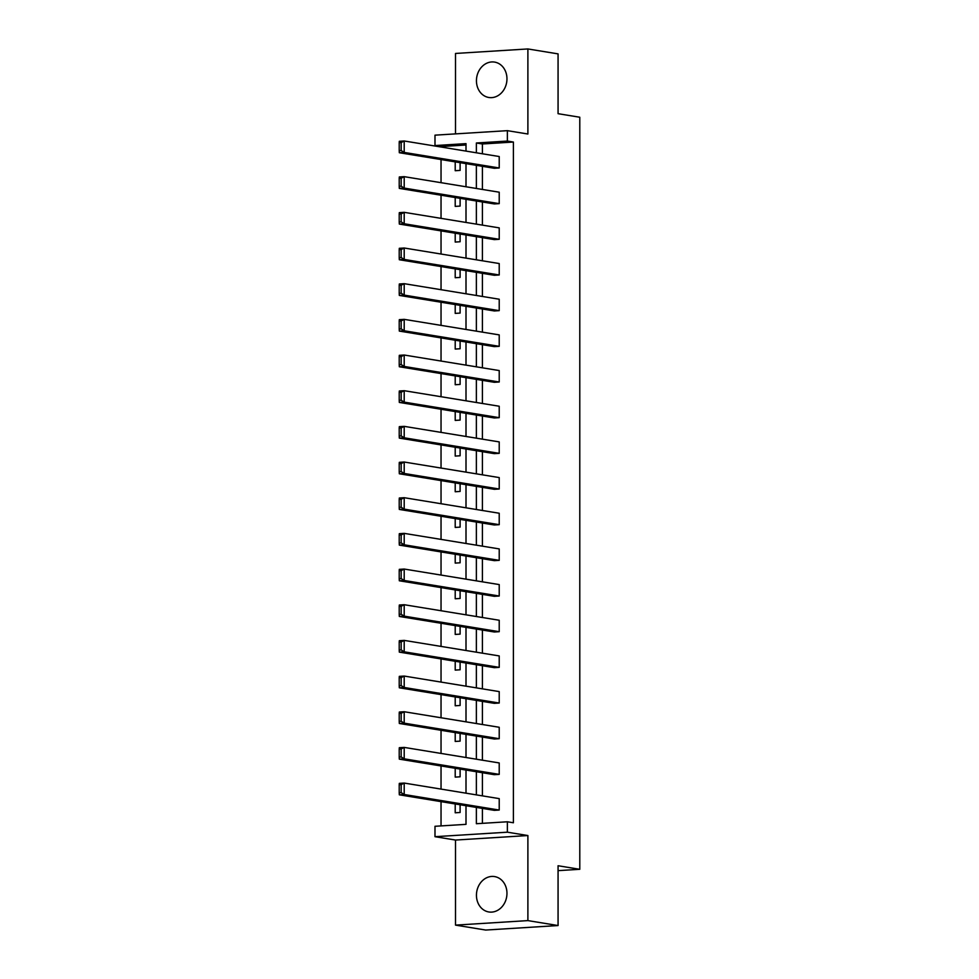 <?xml version="1.0" encoding="UTF-8"?>
<svg xmlns="http://www.w3.org/2000/svg" width="979" height="979" viewBox="0 0 979 979"><rect width="100%" height="100%" fill="white"/><g stroke="black" fill="none" stroke-linecap="round" stroke-linejoin="round"><path stroke-width="1.47" d="M506.963 78.834A17.928 15.174 99.3 0 1 488.802 97.484A17.928 15.174 99.3 0 1 476.443 80.743A17.928 15.174 99.3 0 1 494.591 62.093A17.928 15.174 99.3 0 1 506.963 78.834M506.963 893.325A17.928 15.174 99.3 0 1 488.802 911.963A17.928 15.174 99.3 0 1 476.443 895.222A17.928 15.174 99.3 0 1 494.591 876.584A17.928 15.174 99.3 0 1 506.963 893.325M466.004 145.002L441.039 146.556L434.994 145.565L434.994 135.163L507.367 130.66L527.889 134.013L527.889 48.95L558.067 53.882L558.067 113.686L579.788 117.235L579.788 869.303L558.067 865.742L558.067 925.547L485.694 930.05L455.516 925.118L527.889 920.603L527.889 835.54L507.367 832.187L434.994 836.69L434.994 826.288L466.004 824.355L466.004 805.717M558.067 925.547L527.889 920.603M527.889 48.95L455.516 53.453L455.516 133.89M527.889 835.54L455.516 840.055L455.516 925.118M455.516 840.055L434.994 836.69M441.039 159.553L441.039 182.694M441.039 195.225L441.039 218.354M441.039 230.897L441.039 254.026M441.039 266.569L441.039 289.698M441.039 302.242L441.039 325.371M441.039 337.914L441.039 361.043M441.039 373.586L441.039 396.715M441.039 409.246L441.039 432.388M441.039 444.919L441.039 468.06M441.039 480.591L441.039 503.732M441.039 516.263L441.039 539.392M441.039 551.936L441.039 575.065M441.039 587.608L441.039 610.737M441.039 623.28L441.039 646.409M441.039 658.953L441.039 682.082M441.039 694.625L441.039 717.754M441.039 730.297L441.039 753.426M441.039 765.957L441.039 789.098M441.039 801.63L441.039 825.909M558.067 870.649L579.788 869.303M494.334 203.938L499.217 203.644L404.205 188.09L399.31 188.396L494.334 203.938M399.212 178.337L399.212 186.34L401.17 186.218L401.17 178.215L399.212 178.337L399.31 176.966L404.205 176.661L499.217 192.202L499.217 203.644M494.334 275.283L499.217 274.977L404.205 259.435L399.31 259.741L494.334 275.283M399.212 249.682L399.212 257.685L401.17 257.563L401.17 249.559L399.212 249.682L399.31 248.311L404.205 248.005L499.217 263.547L499.217 274.977M494.334 346.627L499.217 346.321L404.205 330.78L399.31 331.086L494.334 346.627M399.212 321.014L399.212 329.017L401.17 328.895L401.17 320.892L399.212 321.014L399.31 319.656L404.205 319.35L499.217 334.891L499.217 346.321M494.334 417.972L499.217 417.666L404.205 402.124L399.31 402.43L494.334 417.972M399.212 392.359L399.212 400.362L401.17 400.24L401.17 392.236L399.212 392.359L399.31 390.988L404.205 390.694L499.217 406.236L499.217 417.666M494.334 489.316L499.217 489.01L404.205 473.469L399.31 473.775L494.334 489.316M399.212 463.703L399.212 471.707L401.17 471.584L401.17 463.581L399.212 463.703L399.31 462.333L404.205 462.027L499.217 477.581L499.217 489.01M494.334 560.649L499.217 560.355L404.205 544.801L399.31 545.107L494.334 560.649M399.212 535.048L399.212 543.051L401.17 542.929L401.17 534.926L399.212 535.048L399.31 533.677L404.205 533.371L499.217 548.913L499.217 560.355M494.334 631.993L499.217 631.688L404.205 616.146L399.31 616.452L494.334 631.993M399.212 606.393L399.212 614.396L401.17 614.274L401.17 606.27L399.212 606.393L399.31 605.022L404.205 604.716L499.217 620.258L499.217 631.688M494.334 703.338L499.217 703.032L404.205 687.491L399.31 687.796L494.334 703.338M399.212 677.725L399.212 685.728L401.17 685.606L401.17 677.603L399.212 677.725L399.31 676.367L404.205 676.061L499.217 691.602L499.217 703.032M494.334 774.683L499.217 774.377L404.205 758.835L399.31 759.141L494.334 774.683M399.212 749.07L399.212 757.073L401.17 756.951L401.17 748.947L399.212 749.07L399.31 747.699L404.205 747.405L499.217 762.947L499.217 774.377M476.369 807.418L476.369 823.718L507.367 821.785L513.4 822.764L513.4 142.041L482.402 143.974L482.402 153.789M482.402 166.32L482.402 189.449M482.402 201.992L482.402 225.121M482.402 237.664L482.402 260.793M482.402 273.337L482.402 296.466M482.402 309.009L482.402 332.138M482.402 344.681L482.402 367.81M482.402 380.341L482.402 403.483M482.402 416.014L482.402 439.155M482.402 451.686L482.402 474.827M482.402 487.358L482.402 510.5M482.402 523.031L482.402 546.16M482.402 558.703L482.402 581.832M482.402 594.375L482.402 617.504M482.402 630.048L482.402 653.177M482.402 665.72L482.402 688.849M482.402 701.392L482.402 724.521M482.402 737.052L482.402 760.193M482.402 772.725L482.402 795.866M482.402 808.397L482.402 823.339M494.334 810.355L499.217 810.049L404.205 794.507L399.31 794.813L494.334 810.355M399.212 784.742L399.212 792.745L401.17 792.623L401.17 784.62L399.212 784.742L399.31 783.371L404.205 783.065L499.217 798.619L499.217 810.049M494.334 739.01L499.217 738.704L404.205 723.163L399.31 723.469L494.334 739.01M399.212 713.397L399.212 721.401L401.17 721.278L401.17 713.275L399.212 713.397L399.31 712.039L404.205 711.733L499.217 727.275L499.217 738.704M494.334 667.666L499.217 667.36L404.205 651.818L399.31 652.124L494.334 667.666M399.212 642.053L399.212 650.056L401.17 649.934L401.17 641.93L399.212 642.053L399.31 640.694L404.205 640.388L499.217 655.93L499.217 667.36M494.334 596.321L499.217 596.015L404.205 580.474L399.31 580.78L494.334 596.321M399.212 570.72L399.212 578.724L401.17 578.601L401.17 570.598L399.212 570.72L399.31 569.35L404.205 569.044L499.217 584.585L499.217 596.015M494.334 524.989L499.217 524.683L404.205 509.141L399.31 509.435L494.334 524.989M399.212 499.376L399.212 507.379L401.17 507.257L401.17 499.253L399.212 499.376L399.31 498.005L404.205 497.699L499.217 513.241L499.217 524.683M494.334 453.644L499.217 453.338L404.205 437.797L399.31 438.102L494.334 453.644M399.212 428.031L399.212 436.034L401.17 435.912L401.17 427.909L399.212 428.031L399.31 426.66L404.205 426.354L499.217 441.908L499.217 453.338M494.334 382.299L499.217 381.994L404.205 366.452L399.31 366.758L494.334 382.299M399.212 356.686L399.212 364.69L401.17 364.567L401.17 356.564L399.212 356.686L399.31 355.328L404.205 355.022L499.217 370.564L499.217 381.994M494.334 310.955L499.217 310.649L404.205 295.107L399.31 295.413L494.334 310.955M399.212 285.342L399.212 293.345L401.17 293.223L401.17 285.219L399.212 285.342L399.31 283.983L404.205 283.677L499.217 299.219L499.217 310.649M494.334 239.61L499.217 239.304L404.205 223.763L399.31 224.069L494.334 239.61M399.212 214.009L399.212 222.013L401.17 221.89L401.17 213.887L399.212 214.009L399.31 212.639L404.205 212.333L499.217 227.874L499.217 239.304M494.334 168.278L499.217 167.972L404.205 152.43L399.31 152.724L494.334 168.278M399.212 142.665L399.212 150.668L401.17 150.546L401.17 142.542L399.212 142.665L399.31 141.294L404.205 140.988L499.217 156.53L499.217 167.972M507.367 821.785L507.367 832.187M507.367 130.66L507.367 141.062L476.369 142.995L476.369 152.797M513.4 142.041L507.367 141.062M476.369 165.329L476.369 188.47M476.369 201.001L476.369 224.142M476.369 236.673L476.369 259.814M476.369 272.346L476.369 295.487M476.369 308.018L476.369 331.147M476.369 343.69L476.369 366.819M476.369 379.362L476.369 402.491M476.369 415.035L476.369 438.164M476.369 450.707L476.369 473.836M476.369 486.379L476.369 509.508M476.369 522.04L476.369 545.181M476.369 557.712L476.369 580.853M476.369 593.384L476.369 616.525M476.369 629.056L476.369 652.185M476.369 664.729L476.369 687.858M476.369 700.401L476.369 723.53M476.369 736.073L476.369 759.202M476.369 771.746L476.369 794.875M466.004 151.096L466.004 143.632L434.994 145.565M466.004 793.186L466.004 770.045M466.004 757.513L466.004 734.372M466.004 721.841L466.004 698.7M466.004 686.169L466.004 663.028M466.004 650.497L466.004 627.368M466.004 614.824L466.004 591.695M466.004 579.152L466.004 556.023M466.004 543.48L466.004 520.351M466.004 507.807L466.004 484.678M466.004 472.135L466.004 449.006M466.004 436.475L466.004 413.334M466.004 400.803L466.004 377.661M466.004 365.13L466.004 341.989M466.004 329.458L466.004 306.317M466.004 293.786L466.004 270.657M466.004 258.113L466.004 234.984M466.004 222.441L466.004 199.312M466.004 186.769L466.004 163.64M460.106 162.673L460.106 170.407L455.211 170.713L455.211 161.878M460.106 198.345L460.106 206.079L455.211 206.385L455.211 197.55M460.106 234.018L460.106 241.752L455.211 242.058L455.211 233.21M460.106 269.69L460.106 277.424L455.211 277.718L455.211 268.882M460.106 305.362L460.106 313.084L455.211 313.39L455.211 304.555M460.106 341.035L460.106 348.757L455.211 349.062L455.211 340.227M460.106 376.695L460.106 384.429L455.211 384.735L455.211 375.899M460.106 412.367L460.106 420.101L455.211 420.407L455.211 411.572M460.106 448.039L460.106 455.773L455.211 456.079L455.211 447.244M460.106 483.712L460.106 491.446L455.211 491.752L455.211 482.916M460.106 519.384L460.106 527.118L455.211 527.424L455.211 518.589M460.106 555.056L460.106 562.79L455.211 563.096L455.211 554.261M460.106 590.729L460.106 598.463L455.211 598.769L455.211 589.921M460.106 626.401L460.106 634.135L455.211 634.429L455.211 625.593M460.106 662.073L460.106 669.795L455.211 670.101L455.211 661.266M460.106 697.746L460.106 705.467L455.211 705.773L455.211 696.938M460.106 733.406L460.106 741.14L455.211 741.446L455.211 732.61M460.106 769.078L460.106 776.812L455.211 777.118L455.211 768.282M460.106 804.75L460.106 812.484L455.211 812.79L455.211 803.955M482.402 143.974L476.369 142.995M401.17 784.62L404.205 783.065L404.205 794.507L401.17 792.623M399.31 794.813L399.212 792.745M401.17 748.947L404.205 747.405L404.205 758.835L401.17 756.951M399.31 759.141L399.212 757.073M401.17 713.275L404.205 711.733L404.205 723.163L401.17 721.278M399.31 723.469L399.212 721.401M401.17 677.603L404.205 676.061L404.205 687.491L401.17 685.606M399.31 687.796L399.212 685.728M401.17 641.93L404.205 640.388L404.205 651.818L401.17 649.934M399.31 652.124L399.212 650.056M401.17 606.27L404.205 604.716L404.205 616.146L401.17 614.274M399.31 616.452L399.212 614.396M401.17 570.598L404.205 569.044L404.205 580.474L401.17 578.601M399.31 580.78L399.212 578.724M401.17 534.926L404.205 533.371L404.205 544.801L401.17 542.929M399.31 545.107L399.212 543.051M401.17 499.253L404.205 497.699L404.205 509.141L401.17 507.257M399.31 509.435L399.212 507.379M401.17 463.581L404.205 462.027L404.205 473.469L401.17 471.584M399.31 473.775L399.212 471.707M401.17 427.909L404.205 426.354L404.205 437.797L401.17 435.912M399.31 438.102L399.212 436.034M401.17 392.236L404.205 390.694L404.205 402.124L401.17 400.24M399.31 402.43L399.212 400.362M401.17 356.564L404.205 355.022L404.205 366.452L401.17 364.567M399.31 366.758L399.212 364.69M401.17 320.892L404.205 319.35L404.205 330.78L401.17 328.895M399.31 331.086L399.212 329.017M401.17 285.219L404.205 283.677L404.205 295.107L401.17 293.223M399.31 295.413L399.212 293.345M401.17 249.559L404.205 248.005L404.205 259.435L401.17 257.563M399.31 259.741L399.212 257.685M401.17 213.887L404.205 212.333L404.205 223.763L401.17 221.89M399.31 224.069L399.212 222.013M401.17 178.215L404.205 176.661L404.205 188.09L401.17 186.218M399.31 188.396L399.212 186.34M401.17 142.542L404.205 140.988L404.205 152.43L401.17 150.546M399.31 152.724L399.212 150.668"/></g></svg>
